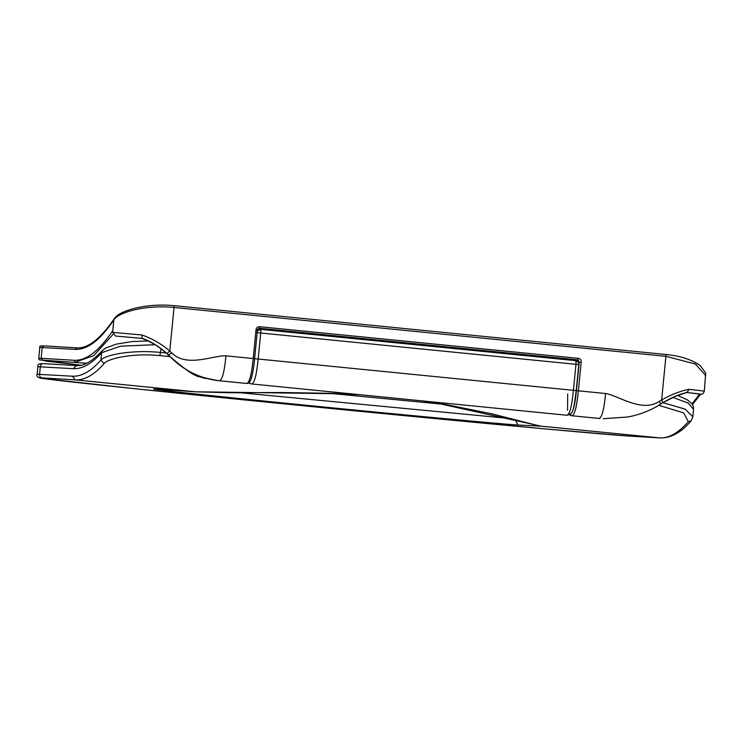<?xml version="1.0" encoding="UTF-8"?>
<svg xmlns="http://www.w3.org/2000/svg" width="743" height="743" viewBox="0 0 743 743"><rect width="100%" height="100%" fill="white"/><g stroke="black" fill="none" stroke-linecap="round" stroke-linejoin="round"><path stroke-width="1.11" d="M169.766 356.594L159.921 355.609C134.724 352.953 108.394 358.015 104.039 363.661L100.918 360.067C105.673 354.439 133.731 349.6 160.655 352.442L166.051 352.981M515.308 419.711L517.89 425.005C502.853 424.197 400.663 414.668 304.853 405.13C207.966 395.527 137.111 387.883 156.912 389.165L195.4 391.793L351.968 393.92M430.531 401.722L541.08 426.166L517.89 425.005M662.914 402.669L685.092 409.096L692.829 416.712L691.092 420.882L688.343 421.68L683.606 412.857L658.781 405.325M104.039 363.661C94.008 375.001 84.442 380.407 75.34 379.887L42.583 377.918C19.597 376.71 133.229 388.914 284.671 403.923C434.822 418.857 595.449 433.884 626.888 435.937L659.886 437.915L541.08 426.166M42.583 377.918C40.382 377.713 39.388 376.487 39.593 374.24L40.336 366.689C40.568 364.441 41.775 363.438 43.976 363.661M37.912 366.708L37.178 374.258L72.368 376.199C81.424 376.729 90.943 371.351 100.918 360.067L101.633 352.702C91.677 363.866 82.167 369.178 73.102 368.658L37.912 366.717C37.261 364.46 39.165 363.438 43.651 363.643L76.492 365.612L73.102 368.658M155.046 344.715L120.598 346.173L101.633 352.702L102.376 350.547C92.364 361.293 83.736 366.318 76.492 365.612M692.829 416.702L693.544 409.374L688.306 403.152L672.842 397.375M238.466 392.564L511.203 418.634M156.188 389.156L177.763 390.419M72.368 376.199L75.34 379.887L195.836 391.83L230.395 392.759L281.3 392.508L331.972 393.344L360.411 394.756M540.31 426.036L538.824 425.832M599.36 418.476L598.672 418.411C601.654 418.588 603.966 410.294 605.61 393.521C617.684 395.155 641.813 413.21 659.422 401.313L660.638 404.09L662.784 402.715C672.062 397.282 680.124 393.874 686.987 392.499L689.123 389.304L703.528 391.032M705.831 375.707L695.411 364.024L665.923 356.315L665.886 354.495C680.467 355.906 691.965 359.64 700.37 365.686L705.701 373.135L704.327 391.041C703.417 393.883 702.014 394.895 700.138 394.078L697.055 393.632M197.22 376.302L217.773 380.592M662.877 402.697L675.749 396.121L687.061 392.48M699.897 394.05L686.876 392.49M659.422 401.313L661.651 399.873C671.458 394.449 680.607 390.929 689.123 389.304M246.156 383.416L246.277 383.425C249.258 383.602 251.571 375.308 253.214 358.535L225.974 355.832C213.817 355.061 186.651 368.017 171.689 352.888L169.775 351.04L166.934 353.482C158.891 346.331 150.727 341.316 142.442 338.436L115.592 336.04L112.62 332.362L141.848 334.972C151.99 338.436 161.296 343.795 169.775 351.04L174.048 307.481L665.923 356.315L661.651 399.873L662.784 402.715M603.232 418.746L627.621 417.009C637.253 415.3 646.642 411.993 655.79 407.08L660.731 404.071M86.782 363.243L42.648 360.141L41.153 358.302L42.23 347.399L43.883 345.876C40.419 345.699 39.054 346.219 39.806 347.427L74.997 349.368L76.808 347.854M42.648 360.141L46.289 361.172L81.191 365.222L39.268 359.853L38.738 358.33L41.153 358.302L73.928 360.271C86.142 360.931 99.098 351.04 112.797 330.598L113.846 319.861C100.166 340.201 87.21 350.037 74.997 349.368M581.175 362.296L578.379 390.818C576.735 407.591 574.423 415.885 571.441 415.709L569.955 413.87C572.714 413.86 574.878 406.115 576.429 390.632L579.224 362.12L581.175 362.296C581.388 360.058 580.413 358.739 578.23 358.34L577.887 359.881L579.224 362.12L578.676 363.123M115.592 336.04L142.089 338.409C150.875 341.576 159.058 346.591 166.636 353.464L168.457 355.238C182.546 367.386 191.685 374.147 195.883 375.521L197.731 376.497M166.516 353.343L166.543 353.427C160.479 347.483 152.306 342.477 142.043 338.409L142.331 338.427M142.052 338.409L117.245 336.207M205.644 378.605L195.883 375.521M141.848 334.972L142.359 338.399M225.974 355.832C224.33 372.605 222.018 380.899 219.036 380.722C199.403 378.484 182.639 369.995 168.763 355.256L166.934 353.482M112.62 332.362L112.797 330.598M173.788 305.912L174.048 307.481C146.408 304.611 118.713 312.023 113.846 319.861L114.106 318.933C100.305 339.031 87.832 348.671 76.687 347.845L43.93 345.876M246.277 383.425L246.397 383.434C248.45 383.583 249.908 382.32 250.79 379.636C251.561 378.93 253.865 368.194 254.608 358.683L257.403 330.161L254.561 358.683L253.214 358.535L256.01 330.013L257.357 330.161L257.682 329.103L259.326 328.248L258.518 329.753M626.888 435.937L659.645 437.896C668.756 438.426 678.322 433.02 688.343 421.68M328.555 393.223L445.521 404.48L328.573 393.223M159.921 355.609L161.008 348.773M566.37 415.207L566.491 415.216C569.463 415.393 571.776 407.099 573.42 390.326L258.165 359.027C256.521 375.8 254.208 384.094 251.227 383.917L251.069 383.899M575.463 361.154C576.131 359.928 576.299 360.977 575.974 364.311L578.769 364.599L576.224 390.623L573.42 390.326L575.974 364.311L260.709 333.003L258.165 359.027L254.264 358.665M576.224 390.623C573.438 411.464 573.336 413.935 566.733 415.235L251.162 383.908L248.441 382.942M260.199 329.855C260.867 328.629 261.044 329.678 260.709 333.003L256.818 332.641M251.227 383.917L248.747 382.719M192.075 391.515L178.589 390.484M194.722 391.737L192.418 391.542M534.421 424.847L538.74 426.259M576.429 390.632L605.61 393.521M686.504 392.471L698.253 393.892M246.397 383.434L218.544 380.676M112.917 334.517L93.646 355.702L75.415 362.11L73.928 360.271M692.039 403.867L699.702 394.031M577.237 361.089L577.887 359.881L259.326 328.248L259.66 326.716C257.45 326.669 256.224 327.774 256.01 330.013M259.66 326.716L578.23 358.34M168.299 355.08L171.689 352.888M194.675 374.862L181.524 366.485L166.636 353.464M578.769 364.599C579.234 362.983 578.277 361.674 575.899 360.661L260.644 329.363L257.199 331.006M677.514 395.434L687.219 399.762L691.863 403.635L693.238 406.161L693.544 409.374M148.043 340.953L132.022 341.585L116.103 344.185L105.487 348.105L102.367 350.566M37.178 374.258C36.147 376.348 37.782 377.713 42.082 378.373L134.372 388.673L340.35 409.412L545.901 428.98L627.073 435.946M691.092 420.882C681.173 432.575 670.762 438.259 659.886 437.915M421.671 400.839L445.475 404.48L491.652 413.786L539.427 425.934M569.314 414.798L571.376 415.699L599.044 418.448M599.88 418.532L599.127 418.458M698.225 393.781L686.411 392.462M38.738 358.33L39.806 347.427M218.396 380.657L215.386 380.314M692.476 404.517L700.751 394.106M114.106 318.942C118.406 310.741 146.334 302.856 174.011 305.661L665.886 354.495M257.663 329.121L257.403 330.161M567.698 393.939L567.55 410.303"/></g></svg>
